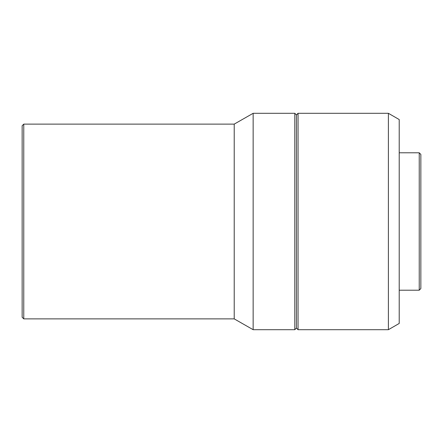 <?xml version="1.0" encoding="UTF-8"?>
<svg xmlns="http://www.w3.org/2000/svg" width="443" height="443" viewBox="0 0 443 443"><rect width="100%" height="100%" fill="white"/><g stroke="black" fill="none" stroke-linecap="round" stroke-linejoin="round"><path stroke-width="0.66" d="M419.228 290.204L420.85 288.581L420.85 154.419L419.228 152.796L419.228 290.204L419.228 152.796L399.209 152.796L419.228 152.796L420.85 154.419L420.85 288.581L419.228 290.204L399.209 290.204L419.228 290.204M388.389 329.697L399.209 323.451L399.209 119.549L388.389 113.303L388.389 329.697L388.389 113.303L298.05 113.303L298.05 329.697L388.389 329.697L298.05 329.697L298.05 113.303L296.428 114.925L296.428 328.075L298.05 329.697L296.428 328.075L296.428 114.925L294.8 113.303L294.8 329.697L296.428 328.075L294.8 329.697L294.8 113.303L253.147 113.303L253.147 329.697L294.8 329.697L253.147 329.697L253.147 113.303L234.214 124.123L234.214 318.877L253.147 329.697L234.214 318.877L234.214 124.123L23.772 124.123L23.772 318.877L234.214 318.877L23.772 318.877L23.772 124.123L22.15 125.746L22.15 317.254L23.772 318.877L22.15 317.254L22.15 125.746L23.772 124.123L234.214 124.123L253.147 113.303L294.8 113.303L296.428 114.925L298.05 113.303L388.389 113.303L399.209 119.549L399.209 323.451L388.389 329.697"/></g></svg>
